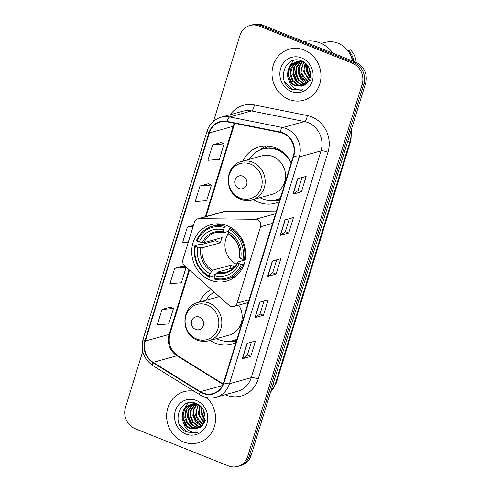 <?xml version="1.0" encoding="UTF-8"?>
<svg xmlns="http://www.w3.org/2000/svg" width="491" height="491" viewBox="0 0 491 491"><rect width="100%" height="100%" fill="white"/><g stroke="black" fill="none" stroke-linecap="round" stroke-linejoin="round"><path stroke-width="0.74" d="M257.302 219.643A5.524 5.07 -105.5 0 0 255.547 219.287L199.113 218.63A5.524 5.07 -105.5 0 0 197.805 218.796A5.524 5.07 -105.5 0 0 194.43 222.19L182.904 259.659A5.524 5.07 -105.5 0 0 184.61 265.766L229.07 305.365A5.524 5.07 -105.5 0 0 233.691 306.519A5.524 5.07 -105.5 0 0 237.067 303.131L260.574 226.719A5.524 5.07 -105.5 0 0 257.302 219.643M211.32 289.561A29.294 26.864 -105.5 0 0 199.506 302.057M210.148 340.404A29.294 26.864 -105.5 0 0 215.439 343.221A29.294 26.864 -105.5 0 0 231.654 344.185A29.294 26.864 -105.5 0 0 235.919 342.565M227.13 225.664A29.294 26.864 -105.5 0 0 210.909 224.7A29.294 26.864 -105.5 0 0 191.705 251.312A29.294 26.864 -105.5 0 0 210.357 280.183A29.294 26.864 -105.5 0 0 226.578 281.153A29.294 26.864 -105.5 0 0 245.782 254.534A29.294 26.864 -105.5 0 0 227.13 225.664M291.206 162.852A29.294 26.864 -105.5 0 0 275.561 147.779A29.294 26.864 -105.5 0 0 259.346 146.815A29.294 26.864 -105.5 0 0 242.861 161.14M253.497 199.481A29.294 26.864 -105.5 0 0 258.788 202.298A29.294 26.864 -105.5 0 0 275.009 203.268A29.294 26.864 -105.5 0 0 279.275 201.641M247.857 303.769A29.294 26.864 -105.5 0 0 247.341 302.732M276.151 211.793L225.866 211.204A5.524 5.07 -105.5 0 0 224.559 211.375L197.805 218.796M142.728 351.458L125.481 407.505A16.577 15.203 -105.5 0 0 135.289 428.741L228.425 465.904A16.577 15.203 -105.5 0 0 237.607 466.45L241.001 465.505A16.577 15.203 -105.5 0 0 251.122 455.335L365.519 83.495A16.577 15.203 -105.5 0 0 355.711 62.259L262.575 25.096A16.577 15.203 -105.5 0 0 253.393 24.55L251.693 25.023A16.577 15.203 -105.5 0 1 260.874 25.569A16.577 15.203 -105.5 0 0 251.693 25.023L249.999 25.495A16.577 15.203 -105.5 0 0 239.878 35.665L213.56 121.203M237.607 466.45A16.577 15.203 -105.5 0 0 247.728 456.28L362.119 84.434A16.577 15.203 -105.5 0 0 352.311 63.198L354.011 62.731L260.874 25.569L354.011 62.731A16.577 15.203 -105.5 0 1 363.819 83.967A16.577 15.203 -105.5 0 0 354.011 62.731L355.711 62.259M247.728 456.28L249.422 455.808L363.819 83.967L249.422 455.808A16.577 15.203 -105.5 0 1 239.307 465.977A16.577 15.203 -105.5 0 0 249.422 455.808L251.122 455.335M304.082 50.021A26.526 24.329 -105.5 0 0 289.395 49.143A26.526 24.329 -105.5 0 0 271.996 73.245A26.526 24.329 -105.5 0 0 288.892 99.397A26.526 24.329 -105.5 0 0 303.585 100.268A26.526 24.329 -105.5 0 0 320.979 76.166A26.526 24.329 -105.5 0 0 304.082 50.021A26.526 24.329 -105.5 0 0 289.395 49.143A26.526 24.329 -105.5 0 0 271.996 73.245A26.526 24.329 -105.5 0 0 288.892 99.397A26.526 24.329 -105.5 0 0 303.585 100.268A26.526 24.329 -105.5 0 0 320.979 76.166A26.526 24.329 -105.5 0 0 304.082 50.021M194.098 391.223A26.526 24.329 -105.5 0 0 184.021 391.671A26.526 24.329 -105.5 0 0 166.621 415.779A26.526 24.329 -105.5 0 0 183.517 441.925A26.526 24.329 -105.5 0 0 198.204 442.796A26.526 24.329 -105.5 0 0 215.138 423.5A26.526 24.329 -105.5 0 0 206.588 397.557A26.526 24.329 -105.5 0 1 215.138 423.5A26.526 24.329 -105.5 0 1 198.204 442.796L198.204 442.796A26.526 24.329 -105.5 0 1 183.517 441.925A26.526 24.329 -105.5 0 1 166.621 415.779A26.526 24.329 -105.5 0 1 184.021 391.671A26.526 24.329 -105.5 0 1 194.098 391.223M282.877 133.282A17.688 16.221 74.5 0 1 293.336 155.935L223.558 382.747A17.688 16.221 74.5 0 1 212.769 393.592A17.688 16.221 74.5 0 1 200.353 391.683L153.174 362.352A17.688 16.221 74.5 0 1 145.33 341.024L209.35 132.932A17.688 16.221 74.5 0 1 220.146 122.087A17.688 16.221 74.5 0 1 227.161 121.842L280.103 132.46A17.688 16.221 74.5 0 1 282.877 133.282M283 132.871A18.13 16.626 -105.5 0 0 280.158 132.03L227.223 121.412A18.13 16.626 -105.5 0 0 208.963 132.779L144.943 340.871A18.13 16.626 -105.5 0 0 152.983 362.732L200.162 392.063A18.13 16.626 -105.5 0 0 223.951 382.9L293.722 156.089A18.13 16.626 -105.5 0 0 283 132.871M250.76 356.423L247.378 355.073L242.499 358.669A4.419 1.007 -162.9 0 1 242.266 358.78L250.76 356.423L255.504 340.993L247.01 343.35L242.266 358.78M264.017 300.995L260.027 313.952L255.16 317.53A4.419 1.007 -162.9 0 1 254.921 317.634L263.415 315.277L268.16 299.848L259.665 302.204L254.921 317.634M260.034 313.927L263.415 315.277M301.388 191.84L298.006 190.496L293.133 194.092A4.419 1.007 -162.9 0 1 292.894 194.197L301.388 191.84L306.132 176.41L297.644 178.767L292.894 194.197M289.328 218.71L285.345 231.666L280.471 235.238A4.419 1.007 -162.9 0 1 280.238 235.342L288.733 232.986L293.477 217.556L284.983 219.913L280.238 235.342M285.351 231.635L288.733 232.986M276.672 259.856L272.683 272.812L267.816 276.384A4.419 1.007 -162.9 0 1 267.577 276.488L276.071 274.131L280.821 258.702L272.327 261.059L267.577 276.488M272.695 272.781L276.071 274.131M352.311 63.198L259.174 26.041A16.577 15.203 -105.5 0 0 249.999 25.495M170.5 307.139L162.024 309.44L157.273 324.87L168.714 323.913L173.464 308.489L170.432 307.108M208.472 183.702L199.997 186.003L195.246 201.433L206.693 200.481L211.437 185.052L208.405 183.671M221.128 142.556L212.652 144.863L207.908 160.293L219.348 159.336L224.092 143.906L221.06 142.525M183.155 265.993L174.679 268.295L169.935 283.724L181.375 282.773L186.12 267.343L183.088 265.962M193.423 225.461L187.335 227.149L182.591 242.579L188.305 242.106M298 190.52L301.99 177.564M247.372 355.097L251.355 342.141M187.335 227.149L193.049 226.676M199.997 186.003L211.437 185.052M212.652 144.863L224.092 143.906M174.679 268.295L186.12 267.343M162.024 309.44L173.464 308.489M332.916 53.163A29.847 27.367 -105.5 0 0 319.899 42.809A29.847 27.367 -105.5 0 0 304.052 41.649M352.477 60.97A23.488 21.543 -105.5 0 0 338.041 43.183A23.488 21.543 -105.5 0 0 325.036 42.41L321.341 43.435M310.545 74.497L309.048 70.115L308.882 67.672M310.005 78.143L306.353 70.864L306.807 64.665M311.184 78.413L307.44 72.441L307.28 65.217M309.115 80.371L303.653 71.612L305.114 63.093M310.306 80.506L304.58 72.643L305.531 63.394M308.072 82.022L303.383 78.204L300.958 72.361L303.438 62.277M308.342 81.647L302.217 74.528L301.707 67.476L303.843 62.449M306.924 83.317L305.519 82.838L300.744 79.026L298.264 73.11L298.7 66.966L301.842 61.774M308.17 83.267L306.194 82.648L299.381 74.853L299.246 67.218L302.235 61.872M305.678 84.348L302.824 83.58L298.043 79.775L295.564 73.859L296.11 67.396L300.314 61.51M306.979 84.219L303.499 83.396L298.602 79.438L296.177 73.257L296.632 67.672L300.695 61.553M304.334 85.17L300.13 84.329L295.349 80.524L292.869 74.607L293.409 68.145L296.895 62.854L298.847 61.449M299.16 61.277L300.124 60.823M305.727 84.943L300.799 84.145L296.748 81.23L293.679 75.203L294.477 66.954L299.215 61.449M303.021 85.796L297.429 85.078L292.648 81.273L290.169 75.35L290.715 68.893L294.195 63.603L297.423 61.571M297.73 61.449L300.922 60.731M303.358 85.655L298.105 84.894L292.82 80.358L290.678 73.355L292.513 66.267L297.779 61.522M288.892 80.34C290.396 82.875 292.44 84.679 295.036 85.747L301.953 86.158L304.555 85.041C313.596 80.763 311.785 64.781 302.033 61.166C285.203 53.188 275.531 82.187 291.672 89.331L301.511 90.221L303.137 89.657C299.86 90.313 296.748 89.657 293.784 87.674C291.31 85.962 289.678 83.513 288.892 80.34L287.474 76.099L288.021 69.642L291.501 64.352L296.055 61.86L303.235 62.204L305.316 63.216M301.99 86.146L295.41 85.643L291.022 82.347L288.057 75.283L289.942 66.825L295.355 62.154M296.055 61.86L302.358 61.553M301.646 57.938A18.02 16.528 -105.5 0 0 280.674 68.396A18.02 16.528 -105.5 0 0 291.329 91.479A18.02 16.528 -105.5 0 0 312.307 81.015A18.02 16.528 -105.5 0 0 301.646 57.938M352.747 61.074A16.577 15.203 -105.5 0 0 349.96 54.022M356.11 62.425A17.688 16.221 -105.5 0 0 350.531 49.953L348.407 50.542L348.205 51.217M353.839 61.51A17.688 16.221 -105.5 0 0 348.407 50.542M301.732 90.16L292.802 89.595L284.596 81.469M292.305 83.673L288.591 75.454L288.542 69.912M289.224 67.077L293.391 60.461M297.699 82.175L293.986 73.957L293.937 68.415M303.088 80.671L299.381 72.459L299.332 66.911M310.251 77.185L307.47 70.213L307.341 65.291M290.494 81.672L288.254 75.546L288.014 72.809M295.889 80.174L293.649 74.049L293.403 71.312M301.278 78.664L299.044 72.551L298.798 69.802M309.244 76.209L307.133 70.311L306.893 67.74M228.524 233.305A20.45 18.75 -105.5 0 0 236.478 264.342M215.739 274.34L214.579 274.659L213.904 275.838L209.362 277.102L209.252 276.188A26.305 24.127 -105.5 0 1 195.412 246.218L197.658 247.114A23.764 21.794 -105.5 0 0 209.988 273.806L212.658 270.216L230.905 265.152A20.45 18.75 -105.5 0 0 233.274 266.3A20.45 18.75 -105.5 0 0 234.655 266.785M224.234 227.493L224.976 226.339A27.41 25.139 -105.5 0 0 212.265 226.277A27.41 25.139 -105.5 0 0 196.449 240.565L196.995 241.075A26.305 24.127 -105.5 0 1 224.234 227.493L223.503 229.874A23.764 21.794 -105.5 0 0 199.242 241.971L203.888 242.664L222.135 237.601A20.45 18.75 -105.5 0 0 220.557 242.744L202.304 247.808L197.658 247.114M228.499 231.335L224.258 232.507L215.414 232.63A20.45 18.75 -105.5 0 0 203.888 242.664M195.412 246.218L194.866 245.709L199.407 244.45L200.77 244.764L215.426 240.694A26.25 24.077 74.5 0 1 215.721 239.381M226.922 279.103A27.41 25.139 -105.5 0 0 242.738 264.809L241.339 264.539A26.305 24.127 -105.5 0 1 214.107 278.121L214.211 279.035A27.41 25.139 -105.5 0 0 226.922 279.103L231.47 277.845A27.41 25.139 -105.5 0 0 236.324 275.881M221.981 224.197A27.41 25.139 -105.5 0 0 216.807 225.013L212.265 226.277M244.033 264.453L242.738 264.809M194.866 245.709A27.41 25.139 -105.5 0 0 209.362 277.102M224.976 226.339L227.241 225.713M214.107 278.121L214.837 275.739A23.764 21.794 -105.5 0 0 239.092 263.642L241.339 264.539M209.988 273.806L209.252 276.188M199.242 241.971L196.995 241.075M239.092 263.642L237.84 262.495L237.877 261.998L245.255 259.954M233.882 267.607L217.507 272.155L214.837 275.739M224.258 232.507L223.743 231.955L223.503 229.874M216.525 273.125A21.26 19.493 -105.5 0 0 237.84 262.495L237.877 261.998M231.421 227.836L229.825 228.278L229.082 229.432A26.305 24.127 -105.5 0 1 242.922 259.395L244.322 259.671A27.41 25.139 -105.5 0 0 229.825 228.278M244.322 259.671L245.353 259.383M242.922 259.395L240.676 258.499A23.764 21.794 -105.5 0 0 228.352 231.807L229.082 229.432M239.455 256.854L239.424 257.352L240.676 258.499M228.352 231.807L228.591 233.894L229.107 234.446M215.426 240.694L220.557 242.744M230.905 265.152L229.8 268.743M238.945 188.519A6.635 6.082 -105.5 0 0 246.666 184.671A6.635 6.082 -105.5 0 0 242.744 176.177A6.635 6.082 -105.5 0 0 235.023 180.025A6.635 6.082 -105.5 0 0 238.945 188.519M252.141 199.862L272.499 194.209A19.898 18.247 -105.5 0 0 285.541 176.134A19.898 18.247 -105.5 0 0 272.873 156.525A19.898 18.247 -105.5 0 0 261.856 155.868L241.498 161.514C224.307 165.228 223.743 193.54 240.658 199.193C244.457 200.678 248.28 200.899 252.141 199.862A19.898 18.247 -105.5 0 0 265.189 181.78A19.898 18.247 -105.5 0 0 252.515 162.171A19.898 18.247 -105.5 0 0 241.498 161.514M259.911 197.701A26.25 24.077 -105.5 0 0 262.206 198.763A26.25 24.077 -105.5 0 0 276.746 199.628A26.25 24.077 -105.5 0 0 280.3 198.303M291.126 163.122A26.25 24.077 -105.5 0 0 277.237 149.902A26.25 24.077 -105.5 0 0 262.703 149.037A26.25 24.077 -105.5 0 0 249.268 159.36M276.746 199.628L277.593 199.395A26.25 24.077 -105.5 0 0 280.251 198.468M283.743 152.836A26.25 24.077 -105.5 0 0 278.09 149.669A26.25 24.077 -105.5 0 0 263.557 148.804L262.703 149.037M280.6 150.424A20.726 19.008 -105.5 0 0 279.845 150.449M260.015 149.976L262.268 148.294A28.736 26.354 74.5 0 1 266.171 145.919M273.683 148.386L274.039 147.226M261.74 149.325A26.502 24.298 -105.5 0 1 265.263 148.073L268.534 146.048M279.594 200.604A28.736 26.354 74.5 0 1 276.752 200.488L273.953 200.211M195.596 329.436A6.635 6.082 -105.5 0 0 203.311 325.588A6.635 6.082 -105.5 0 0 199.389 317.094A6.635 6.082 -105.5 0 0 191.668 320.942A6.635 6.082 -105.5 0 0 195.596 329.436M219.232 296.601A19.898 18.247 -105.5 0 0 218.501 296.791L198.149 302.438A19.898 18.247 -105.5 0 1 209.166 303.094A19.898 18.247 -105.5 0 1 221.834 322.704A19.898 18.247 -105.5 0 1 208.785 340.779L229.144 335.132A19.898 18.247 -105.5 0 0 238.724 305.126M216.556 338.624A26.25 24.077 -105.5 0 0 218.857 339.68A26.25 24.077 -105.5 0 0 233.391 340.551A26.25 24.077 -105.5 0 0 236.95 339.226M247.771 304.039A26.25 24.077 -105.5 0 0 247.133 302.794M233.391 340.551L234.244 340.312A26.25 24.077 -105.5 0 0 236.895 339.391M214.199 292.12A26.25 24.077 -105.5 0 0 205.919 300.283M236.239 341.527A28.736 26.354 74.5 0 1 233.403 341.411L230.604 341.135M205.17 417.025L203.673 412.643L203.507 410.2M204.63 420.67L200.979 413.391L201.433 407.192M205.809 420.94L202.065 414.969L201.905 407.745M203.74 422.898L198.278 414.14L199.733 405.621M204.931 423.033L199.205 415.171L200.156 405.928M202.697 424.549L198.008 420.732L195.584 414.889L198.057 404.805M202.967 424.175L196.842 417.055L196.332 410.003L198.468 404.977M201.549 425.85L200.144 425.366L195.369 421.554L192.883 415.638L193.325 409.494L196.468 404.302M202.795 425.795L200.819 425.175L194 417.381L193.871 409.746L196.86 404.406M200.303 426.875L197.45 426.114L192.668 422.303L190.189 416.386L190.735 409.924L194.939 404.038M201.605 426.747L198.125 425.924L193.221 421.965L190.796 415.785L191.257 410.2L195.314 404.081M198.959 427.698L194.749 426.857L189.974 423.052L187.494 417.135L188.035 410.672L191.521 405.382L193.472 403.976M193.785 403.805L194.749 403.35M200.353 427.471L195.424 426.673L191.373 423.758L188.305 417.731L189.103 409.482L193.841 403.976M197.646 428.324L192.055 427.606L187.274 423.801L184.794 417.884L185.34 411.421L188.82 406.131L192.049 404.099M192.355 403.976L195.547 403.258M197.983 428.183L192.73 427.422L187.445 422.886L185.303 415.883L187.139 408.794L192.404 404.05M183.517 422.868C185.015 425.402 187.065 427.207 189.661 428.275L196.578 428.686L199.18 427.569C208.221 423.291 206.41 407.309 196.658 403.694C179.829 395.715 170.156 424.715 186.298 431.859L196.136 432.749L197.763 432.19C194.485 432.841 191.373 432.184 188.409 430.208C185.936 428.49 184.303 426.041 183.517 422.868L182.1 418.627L182.64 412.17L186.126 406.879L190.68 404.388L197.861 404.731L199.941 405.744M196.615 428.674L190.029 428.17L185.641 424.875L182.683 417.81L184.561 409.353L189.98 404.682M190.68 404.388L196.977 404.081M196.271 400.466A18.02 16.528 -105.5 0 0 175.299 410.924A18.02 16.528 -105.5 0 0 185.954 434.007A18.02 16.528 -105.5 0 0 206.932 423.549A18.02 16.528 -105.5 0 0 196.271 400.466M196.357 432.688L187.427 432.123L179.221 423.997M186.93 426.2L183.217 417.982L183.168 412.44M183.849 409.604L188.016 402.988M192.325 424.703L188.612 416.485L188.562 410.942M197.713 423.205L194.006 414.987L193.957 409.439M204.876 419.713L202.096 412.741L201.967 407.818M185.119 424.199L182.879 418.074L182.634 415.337M190.514 422.702L188.274 416.577L188.028 413.839M195.903 421.198L193.669 415.085L193.423 412.33M203.869 418.737L201.758 412.839L201.519 410.267M255.547 219.287L275.555 213.738M199.113 218.63L225.866 211.204M237.067 303.131L249.078 299.798M260.574 226.719L272.585 223.387M270.627 391.941A22.107 20.272 -105.5 0 0 275.414 383.655L350.095 140.899A22.107 20.272 -105.5 0 0 350.893 131.023M347.646 141.58L350.095 140.899A11.054 2.523 17.1 0 0 350.961 140.279L276.28 383.035L270.492 392.377M262.575 25.096L259.174 26.041M365.519 83.495L362.119 84.434M276.28 383.035A11.054 2.523 17.1 0 1 275.414 383.655L272.965 384.336M230.218 114.704A27.631 25.342 74.5 0 1 254.356 104.933L307.298 115.551A27.631 25.342 74.5 0 1 327.976 152.228L258.198 379.04A5.524 1.258 17.1 0 0 251.226 377.696L320.997 150.884A22.107 20.272 -105.5 0 0 307.925 122.572A22.107 20.272 -105.5 0 0 304.457 121.541L251.521 110.923A22.107 20.272 -105.5 0 0 242.744 111.224L220.999 117.263A22.107 20.272 74.5 0 1 229.776 116.956A5.524 2.001 101.3 0 0 227.223 121.412M258.198 379.04A27.631 25.342 74.5 0 1 226.032 395.077A27.631 25.342 74.5 0 1 225.203 394.733M237.73 391.253A22.107 20.272 -105.5 0 0 251.226 377.696L229.481 383.729A22.107 20.272 74.5 0 1 215.985 397.287L237.73 391.253M254.356 104.933A5.524 2.001 -78.7 0 1 251.521 110.923L229.776 116.956L282.718 127.574A22.107 20.272 74.5 0 1 286.179 128.605A22.107 20.272 74.5 0 1 299.252 156.917A5.524 1.258 -162.9 0 1 293.722 156.089M280.158 132.03A5.524 2.001 101.3 0 1 282.718 127.574L304.457 121.541A5.524 2.001 -78.7 0 0 307.298 115.551M220.999 117.263C214.107 119.393 209.467 124.014 207.073 131.128A5.524 1.258 17.1 0 0 208.963 132.779M144.943 340.871A5.524 1.258 -162.9 0 1 143.059 339.22C140.463 350.218 143.703 358.989 152.775 365.531L199.954 394.868C205.054 397.931 210.4 398.741 215.985 397.287M152.983 362.732A5.524 1.559 121.9 0 0 152.775 365.531M200.162 392.063A5.524 1.559 121.9 0 0 199.954 394.868M223.951 382.9A5.524 1.258 17.1 0 0 229.481 383.729L299.252 156.917L320.997 150.884A5.524 1.258 17.1 0 1 327.976 152.228M145.33 341.024L169.113 334.426A17.688 16.221 -105.5 0 0 176.956 355.754L222.975 384.361M153.174 362.352L176.956 355.754A9.949 2.811 -58.1 0 1 177.889 355.815L223.141 383.95M200.353 391.683L222.417 385.564M234.391 123.296A17.688 16.221 -105.5 0 0 233.133 126.334L205.33 216.709M209.35 132.932L233.133 126.334A9.949 2.271 17.1 0 0 233.906 125.776L205.993 216.525M189.029 269.7L169.113 334.426A9.949 2.271 17.1 0 0 169.892 333.868C167.836 343.117 170.5 350.433 177.889 355.815M267.816 276.384L272.548 260.997M280.471 235.238L285.203 219.851M293.133 194.092L297.865 178.706M255.16 317.53L259.892 302.143M242.499 358.669L247.231 343.289M202.304 247.808A20.45 18.75 -105.5 0 0 212.658 270.216M200.837 247.728A21.26 19.493 -105.5 0 0 211.67 271.185M223.743 231.955A21.26 19.493 -105.5 0 0 202.421 242.585M217.507 272.155A20.45 18.75 -105.5 0 0 226.351 272.039C231.414 270.559 235.189 267.257 237.669 262.133M239.424 257.352A21.26 19.493 -105.5 0 0 228.591 233.894M240.087 198.112A18.277 16.762 -105.5 0 0 261.359 187.507A18.277 16.762 -105.5 0 0 250.551 164.098A18.277 16.762 -105.5 0 0 229.279 174.704A18.277 16.762 -105.5 0 0 240.087 198.112M275.77 199.874A26.502 24.298 -105.5 0 0 280.109 198.929M196.731 339.036A18.277 16.762 -105.5 0 0 218.01 328.424A18.277 16.762 -105.5 0 0 207.202 305.015A18.277 16.762 -105.5 0 0 185.923 315.627A18.277 16.762 -105.5 0 0 196.731 339.036M232.415 340.797A26.502 24.298 -105.5 0 0 236.754 339.852M233.691 306.519L248.256 302.481M351.488 129.084L350.961 140.279M207.073 131.128L143.059 339.22M234.839 123.382L233.906 125.776M189.501 270.124L169.892 333.868M228.843 234.422C236.858 239.614 240.326 247.151 239.24 257.026M208.785 340.779C204.931 341.816 201.101 341.595 197.308 340.116C180.393 334.463 180.952 306.145 198.149 302.438"/></g></svg>

